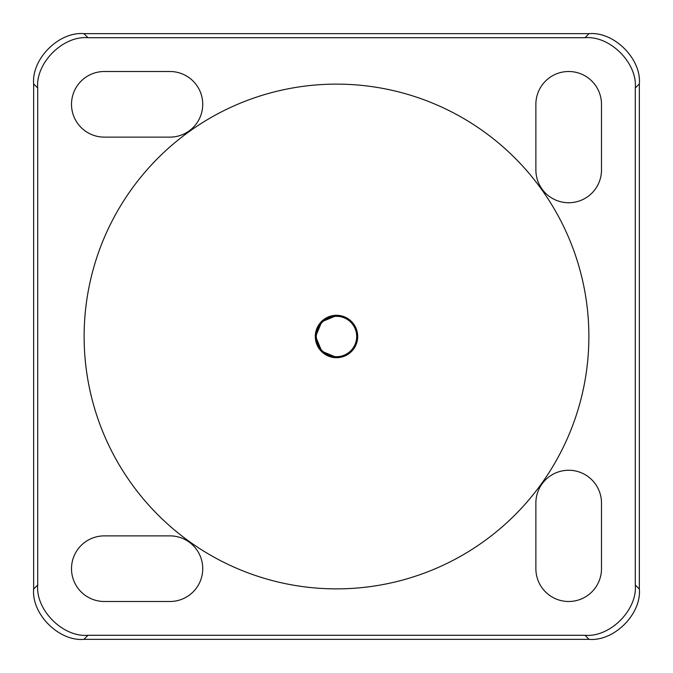 <?xml version="1.0" encoding="UTF-8"?>
<svg xmlns="http://www.w3.org/2000/svg" width="673" height="673" viewBox="0 0 673 673"><rect width="100%" height="100%" fill="white"/><g stroke="black" fill="none" stroke-linecap="round" stroke-linejoin="round"><path stroke-width="1.01" d="M601.494 169.933A32.809 32.809 0 0 1 568.685 202.741A32.809 32.809 0 0 1 535.876 169.933L535.876 104.315A32.809 32.809 0 0 1 568.685 71.506A32.809 32.809 0 0 1 601.494 104.315L601.494 169.933M601.494 568.685A32.809 32.809 0 0 1 568.685 601.494A32.809 32.809 0 0 1 535.876 568.685L535.876 503.068A32.809 32.809 0 0 1 568.685 470.259A32.809 32.809 0 0 1 601.494 503.068L601.494 568.685M639.35 83.932L639.35 589.068C641.579 614.037 614.037 641.579 589.068 639.35L83.932 639.35C58.963 641.579 31.421 614.037 33.65 589.068L33.65 83.932C31.421 58.963 58.963 31.421 83.932 33.65L589.068 33.65C614.037 31.421 641.579 58.963 639.35 83.932L635.287 87.995L635.287 585.005C637.516 609.974 609.974 637.516 585.005 635.287L87.995 635.287C63.026 637.516 35.484 609.974 37.713 585.005L37.713 87.995C35.484 63.026 63.026 35.484 87.995 37.713L585.005 37.713C609.974 35.484 637.516 63.026 635.287 87.995M169.933 601.494L104.315 601.494A32.809 32.809 0 0 1 71.506 568.685A32.809 32.809 0 0 1 104.315 535.876L169.933 535.876A32.809 32.809 0 0 1 202.741 568.685A32.809 32.809 0 0 1 169.933 601.494M169.933 137.124L104.315 137.124A32.809 32.809 0 0 1 71.506 104.315A32.809 32.809 0 0 1 104.315 71.506L169.933 71.506A32.809 32.809 0 0 1 202.741 104.315A32.809 32.809 0 0 1 169.933 137.124M336.5 356.69A20.19 20.19 0 0 1 316.31 336.5A20.19 20.19 0 0 1 336.5 316.31A20.19 20.19 0 0 1 356.69 336.5A20.19 20.19 0 0 1 336.5 356.69M323.906 319.868A20.863 20.863 0 0 0 319.868 349.094L321.744 351.256L336.5 357.363L321.744 351.256L315.637 336.5L321.744 321.744L336.5 315.637L321.744 321.744L315.637 336.5L321.744 351.256L336.5 357.363L321.744 351.256L315.637 336.5L321.744 321.744L336.5 315.637L321.744 321.744L315.637 336.5L321.744 351.256L336.5 357.363L321.744 351.256L315.637 336.5L321.744 321.744L336.5 315.637L323.906 319.868L331.318 315.948M318.312 347.386L319.868 349.094M336.5 588.875A252.375 252.375 0 0 1 84.125 336.5A252.375 252.375 0 0 1 336.5 84.125A252.375 252.375 0 0 1 588.875 336.5A252.375 252.375 0 0 1 336.5 588.875M336.5 315.301A21.2 21.2 0 0 1 357.7 336.5A21.2 21.2 0 0 1 336.5 357.7A21.2 21.2 0 0 1 315.301 336.5A21.2 21.2 0 0 1 336.5 315.301M639.35 589.068L635.287 585.005M585.005 635.287L589.068 639.35M589.068 33.65L585.005 37.713M83.932 33.65L87.995 37.713M33.65 83.932L37.713 87.995M33.65 589.068L37.713 585.005M83.932 639.35L87.995 635.287"/></g></svg>
